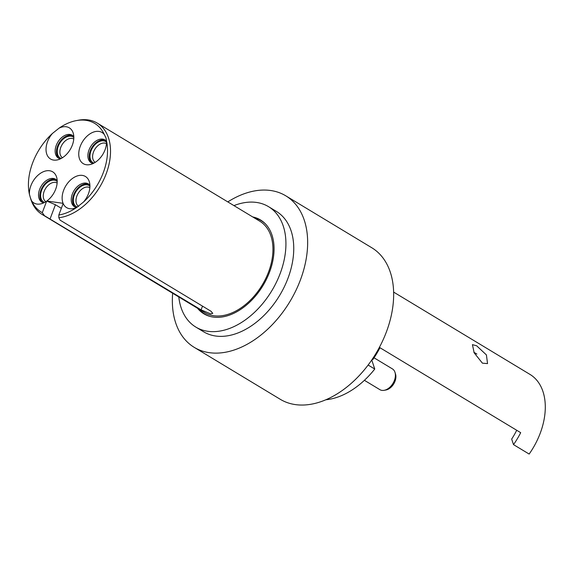 <?xml version="1.0" encoding="UTF-8"?>
<svg xmlns="http://www.w3.org/2000/svg" width="574" height="574" viewBox="0 0 574 574"><rect width="100%" height="100%" fill="white"/><g stroke="black" fill="none" stroke-linecap="round" stroke-linejoin="round"><path stroke-width="0.86" d="M61.196 158.46A12.312 8.101 121.1 0 1 58.261 146.284A12.312 8.101 121.1 0 1 73.831 137.545M73.759 139.023A10.913 7.175 -58.9 0 0 60.779 147.367A10.913 7.175 -58.9 0 0 62.48 157.707M73.809 136.662A13.338 8.775 -58.9 0 0 72.238 135.27A13.338 8.775 -58.9 0 0 69.956 134.474A13.338 8.775 -58.9 0 0 56.962 143.751A13.338 8.775 -58.9 0 0 58.448 158.108A13.338 8.775 -58.9 0 0 60.406 158.855M72.862 135.708A13.338 8.775 -58.9 0 0 71.269 135.263A13.338 8.775 -58.9 0 0 58.534 144.024A13.338 8.775 -58.9 0 0 59.129 158.46M66.218 126.761A18.189 11.961 121.1 0 1 73.207 133.089A18.189 11.961 121.1 0 1 56.97 159.988A18.189 11.961 121.1 0 1 53.626 160.081A18.189 11.961 121.1 0 1 46.042 150.151A18.189 11.961 121.1 0 1 52.449 133.441A51.768 34.053 -58.9 0 0 29.432 194.356A18.189 11.961 121.1 0 1 35.667 177.61A18.189 11.961 121.1 0 1 49.601 170.743A18.189 11.961 121.1 0 1 56.589 177.079A18.189 11.961 121.1 0 1 46.846 201.022L46.638 201.173A18.189 11.961 121.1 0 1 40.352 203.971A18.189 11.961 121.1 0 1 37.009 204.071A18.189 11.961 121.1 0 1 31.584 200.864A51.768 34.053 -58.9 0 0 42.297 212.667L44.463 215.702A53.353 35.093 -58.9 0 1 42.175 214.489L204.609 312.543A53.353 35.093 121.1 0 0 213.715 315.743A53.353 35.093 121.1 0 0 265.69 278.634A53.353 35.093 121.1 0 0 259.757 221.191L97.322 123.137A53.353 35.093 -58.9 0 0 88.217 119.937A53.353 35.093 -58.9 0 0 78.416 120.217L76.385 120.597A51.768 34.053 -58.9 0 0 59.05 128.174A18.189 11.961 121.1 0 1 66.218 126.761M93.921 163.116A12.312 8.101 121.1 0 1 90.979 150.94A12.312 8.101 121.1 0 1 106.549 142.194M106.484 143.679A10.913 7.175 -58.9 0 0 93.497 152.024A10.913 7.175 -58.9 0 0 95.205 162.363M63.162 203.519L58.821 215.013A51.768 34.053 -58.9 0 0 76.902 207.307A18.189 11.961 121.1 0 1 73.07 208.627A18.189 11.961 121.1 0 1 69.734 208.721A18.189 11.961 121.1 0 1 63.162 203.519L63.083 203.325A18.189 11.961 121.1 0 1 66.684 184.484A18.189 11.961 121.1 0 1 82.326 175.4A18.189 11.961 121.1 0 1 89.307 181.728A18.189 11.961 121.1 0 1 83.503 202.041A51.768 34.053 -58.9 0 0 106.52 141.125A18.189 11.961 121.1 0 1 89.695 164.638A18.189 11.961 121.1 0 1 86.351 164.738A18.189 11.961 121.1 0 1 80.252 146.313A18.189 11.961 121.1 0 1 98.943 131.41A18.189 11.961 121.1 0 1 104.368 134.617A51.768 34.053 -58.9 0 0 76.385 120.597M106.52 141.125L106.003 137.975L104.368 134.617M106.534 141.312A13.338 8.775 -58.9 0 0 104.956 139.927A13.338 8.775 -58.9 0 0 102.681 139.123A13.338 8.775 -58.9 0 0 89.688 148.401A13.338 8.775 -58.9 0 0 91.173 162.765A13.338 8.775 -58.9 0 0 93.132 163.511M105.587 140.365A13.338 8.775 -58.9 0 0 103.987 139.912A13.338 8.775 -58.9 0 0 91.259 148.673A13.338 8.775 -58.9 0 0 91.854 163.116M89.86 187.662A10.913 7.175 -58.9 0 0 76.88 196.007A10.913 7.175 -58.9 0 0 78.638 206.382M77.318 207.106A12.312 8.101 121.1 0 1 74.362 194.923A12.312 8.101 121.1 0 1 89.931 186.184M89.91 185.302A13.338 8.775 -58.9 0 0 88.339 183.91A13.338 8.775 -58.9 0 0 86.064 183.113A13.338 8.775 -58.9 0 0 73.063 192.39A13.338 8.775 -58.9 0 0 74.548 206.748A13.338 8.775 -58.9 0 0 76.514 207.494M88.963 184.347A13.338 8.775 -58.9 0 0 87.37 183.902A13.338 8.775 -58.9 0 0 74.634 192.663A13.338 8.775 -58.9 0 0 75.23 207.099M76.902 207.307L83.503 202.041M44.578 202.45A12.312 8.101 121.1 0 1 41.637 190.274A12.312 8.101 121.1 0 1 57.206 181.528M57.142 183.013A10.913 7.175 -58.9 0 0 44.155 191.35A10.913 7.175 -58.9 0 0 45.863 201.696M57.192 180.645A13.338 8.775 -58.9 0 0 55.613 179.26A13.338 8.775 -58.9 0 0 53.339 178.457A13.338 8.775 -58.9 0 0 40.345 187.734A13.338 8.775 -58.9 0 0 41.83 202.098A13.338 8.775 -58.9 0 0 43.789 202.844M56.245 179.698A13.338 8.775 -58.9 0 0 54.645 179.246A13.338 8.775 -58.9 0 0 41.909 188.007A13.338 8.775 -58.9 0 0 42.505 202.45M482.418 363.163L487.541 363.607L486.415 354.933L476.671 345.792L472.424 344.644L474.174 352.852L482.418 363.163M210.12 316.446A54.566 35.889 121.1 0 1 204.76 314.057A54.566 35.889 121.1 0 1 198.948 309.128M197.542 308.281A54.81 36.054 -58.9 0 0 203.856 313.791A54.81 36.054 -58.9 0 0 254.849 296.794A54.81 36.054 -58.9 0 0 272.004 235.125A54.81 36.054 -58.9 0 0 260.51 219.95A54.81 36.054 -58.9 0 0 252.689 216.929M394.998 372.382L395.536 374.126A10.727 7.053 121.1 0 1 395.012 381.258A10.727 7.053 121.1 0 1 385.965 389.983L384.171 390.313A12.126 7.979 -58.9 0 0 394.403 380.447A12.126 7.979 -58.9 0 0 394.998 372.382A12.126 7.979 -58.9 0 0 392.408 368.888L374.04 357.803M364.404 380.311L379.873 389.653A12.126 7.979 -58.9 0 0 384.171 390.313M268.532 206.662L276.345 211.383A70.329 46.264 121.1 0 1 291.104 230.856A70.329 46.264 121.1 0 1 269.091 309.989A70.329 46.264 121.1 0 1 203.655 331.801L195.834 327.08A70.329 46.264 -58.9 0 0 261.27 305.268A70.329 46.264 -58.9 0 0 283.283 226.134A70.329 46.264 -58.9 0 0 268.532 206.662A70.329 46.264 -58.9 0 0 233.955 205.614M178.801 296.966A70.329 46.264 -58.9 0 0 181.075 307.607A70.329 46.264 -58.9 0 0 195.834 327.08M172.652 293.257A88.518 58.225 -58.9 0 0 194.249 347.37L280.263 399.296A88.518 58.225 -58.9 0 0 295.373 404.598A88.518 58.225 -58.9 0 0 381.61 343.03A88.518 58.225 -58.9 0 0 371.758 247.731L285.752 195.806A88.518 58.225 -58.9 0 0 270.641 190.503A88.518 58.225 -58.9 0 0 227.799 201.904M194.249 347.37A88.518 58.225 -58.9 0 0 209.359 352.673A88.518 58.225 -58.9 0 0 295.603 291.104A88.518 58.225 -58.9 0 0 285.752 195.806M29.432 194.356L30.788 199.113A53.353 35.093 -58.9 0 0 42.175 214.489M97.322 123.137A53.353 35.093 -58.9 0 1 105.401 175.78A53.353 35.093 -58.9 0 1 58.828 217.74L60.055 220.129L211.024 311.273L212.775 313.39L210.586 313.856L201.108 309.86L44.463 215.702M372.21 359.324L372.763 359.654A61.841 40.675 -58.9 0 0 379.945 347.708L520.69 432.674A61.841 40.675 121.1 0 1 513.508 444.62L529.149 454.063A61.841 40.675 -58.9 0 0 529.996 374.42L393.635 292.101M473.887 352.264L476.894 354.079M513.508 444.62L511.671 439.081A54.81 36.054 -58.9 0 0 516.7 430.263M325.81 399.777A72.755 47.857 -58.9 0 0 374.757 369.039L368.128 365.035M374.757 369.039L371.758 359.984M254.095 217.776A54.566 35.889 121.1 0 1 261.163 220.624A54.566 35.889 121.1 0 1 265.776 224.255M46.86 201.065L55.427 204.739L61.353 208.319M55.427 204.739L50.139 218.723M63.083 203.325L46.846 201.022M46.638 201.173L42.297 212.667M58.828 217.74L58.821 215.013M30.243 197.363L31.584 200.864M59.05 128.174L52.449 133.441M202.514 306.136L201.108 309.86M204.76 314.057L206.877 315.334M261.163 220.624L263.279 221.908"/></g></svg>
